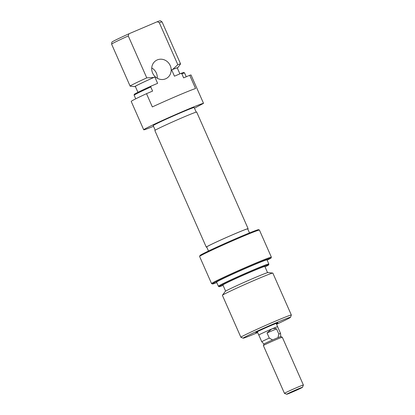 <?xml version="1.0" encoding="UTF-8"?>
<svg xmlns="http://www.w3.org/2000/svg" width="415" height="415" viewBox="0 0 415 415"><rect width="100%" height="100%" fill="white"/><g stroke="black" fill="none" stroke-linecap="round" stroke-linejoin="round"><path stroke-width="0.62" d="M258.825 335.066A10.339 0.332 -23.8 0 1 258.747 335.061A10.339 0.332 -23.8 0 1 271.675 329.022A10.339 0.332 -23.8 0 1 277.666 326.714A10.339 0.332 -23.8 0 1 277.614 326.776M280.566 333.468A10.271 0.327 156.2 0 0 278.823 334.039L276.551 328.882C275.005 328.265 273.376 328.317 271.654 329.033A10.271 0.327 156.2 0 1 277.599 326.745L280.566 333.468A10.271 0.327 156.2 0 0 280.566 333.468L280.779 336.632A9.182 0.291 156.2 0 0 280.768 336.627A9.182 0.291 156.2 0 0 277.977 337.634A9.182 0.291 156.2 0 0 272.556 339.942A9.182 0.291 156.2 0 0 264.557 343.667A9.182 0.291 156.2 0 0 263.971 344.035L261.777 341.763A10.271 0.327 156.2 0 0 261.777 341.763A10.271 0.327 156.2 0 1 262.43 341.332A10.271 0.327 156.2 0 1 269.304 338.085L267.032 332.934L271.654 329.033A10.271 0.327 156.2 0 0 258.81 335.03L261.777 341.758M303.381 385.021L282.299 337.224A10.339 0.332 156.2 0 0 282.288 337.219A10.339 0.332 156.2 0 0 276.312 339.532A10.339 0.332 156.2 0 0 264.039 345.14A10.339 0.332 156.2 0 0 263.38 345.56A10.339 0.332 156.2 0 0 263.38 345.571L284.462 393.363A10.339 0.332 -23.8 0 1 284.462 393.363A10.339 0.332 -23.8 0 1 297.389 387.325A10.339 0.332 -23.8 0 1 303.381 385.021A10.339 0.332 -23.8 0 1 303.381 385.032L302.499 387.299A8.616 0.275 156.2 0 0 297.508 389.213A8.616 0.275 156.2 0 0 286.739 394.25A8.616 0.275 156.2 0 0 291.724 392.32A8.616 0.275 156.2 0 0 302.499 387.299M278.823 334.039L277.977 337.634M272.556 339.942L269.304 338.085M267.032 332.934L276.551 328.882M258.587 229.687L259.406 230.024A32.738 1.043 156.2 0 0 240.555 237.37A32.738 1.043 156.2 0 0 199.61 256.449L199.963 255.541A32.048 1.022 -23.8 0 1 240.046 236.861A32.048 1.022 -23.8 0 1 258.581 229.687A32.048 1.022 -23.8 0 1 258.587 229.687L258.581 229.687M199.61 256.449A32.738 1.043 156.2 0 0 199.605 256.486L211.562 283.59A32.738 1.043 -23.8 0 1 252.507 264.474A32.738 1.043 -23.8 0 1 271.358 257.129L259.406 230.024M267.146 260.174L271.094 258.052A32.048 1.022 156.2 0 0 252.553 265.226A32.048 1.022 156.2 0 0 212.496 283.964A32.048 1.022 156.2 0 0 216.78 282.61M212.496 283.964L211.588 283.611A32.738 1.043 -23.8 0 1 211.562 283.59M257.435 332.088A12.061 0.384 -23.8 0 1 255.78 332.591A12.061 0.384 -23.8 0 1 270.865 325.562A12.061 0.384 -23.8 0 1 277.843 322.86A12.061 0.384 -23.8 0 1 276.354 323.747M265.035 266.912A27.172 0.866 156.2 0 0 268.744 264.786A27.172 0.866 156.2 0 0 253 270.834A27.172 0.866 156.2 0 0 219.027 286.713A27.172 0.866 156.2 0 0 223.099 285.406M219.027 286.713L218.389 286.241A27.572 0.877 -23.8 0 1 218.378 286.231A27.572 0.877 -23.8 0 1 252.86 270.134A27.572 0.877 -23.8 0 1 268.827 263.976A27.572 0.877 -23.8 0 1 268.827 263.997L268.744 264.786M276.577 324.255A25.849 0.825 156.2 0 0 290.464 317.335A25.849 0.825 156.2 0 0 275.493 323.077A25.849 0.825 156.2 0 0 243.19 338.183A25.849 0.825 156.2 0 0 257.658 332.597M243.19 338.183L240.918 337.307A27.572 0.877 -23.8 0 1 240.892 337.286A27.572 0.877 -23.8 0 1 275.373 321.189A27.572 0.877 -23.8 0 1 291.346 315.032A27.572 0.877 -23.8 0 1 291.346 315.063L290.464 317.335M222.414 295.283L225.236 291.444A23.437 0.747 -23.8 0 1 254.525 277.811A23.437 0.747 -23.8 0 1 268.054 272.556L272.79 273.07A27.572 0.877 156.2 0 0 256.88 279.248A27.572 0.877 156.2 0 0 222.414 295.283A27.572 0.877 156.2 0 0 222.399 295.345L240.892 337.286M291.346 315.032L272.847 273.096A27.572 0.877 156.2 0 0 272.79 273.07M267.566 272.645L264.848 266.487A22.918 0.731 156.2 0 0 251.573 271.602A22.918 0.731 156.2 0 0 222.912 284.981L225.625 291.143M268.827 263.976L267.021 259.883A27.572 0.877 156.2 0 0 251.049 266.036A27.572 0.877 156.2 0 0 216.568 282.133L218.378 286.231M249.482 232.934L247.693 228.878A22.4 0.716 156.2 0 0 234.719 233.878A22.4 0.716 156.2 0 0 206.701 246.956L208.496 251.013M271.358 257.129L271.094 258.052M157.275 59.905A10.339 9.561 61.8 0 0 156.554 60.253A10.339 9.561 61.8 0 0 152.824 73.497A10.339 9.561 61.8 0 0 165.611 78.814A10.339 9.561 61.8 0 0 166.337 78.466A10.339 9.561 61.8 0 0 170.062 65.222A10.339 9.561 61.8 0 0 157.275 59.905M155.215 130.211L153.187 125.621A22.4 0.716 -23.8 0 1 181.205 112.543A22.4 0.716 -23.8 0 1 194.179 107.542L196.207 112.133M153.493 126.316A32.738 1.043 -23.8 0 1 143.73 129.791A32.738 1.043 -23.8 0 1 184.675 110.675A32.738 1.043 -23.8 0 1 203.526 103.335L194.469 108.196M143.73 129.791L131.218 101.426A32.738 1.043 -23.8 0 1 146.511 93.681L152.347 106.92A32.738 1.043 -23.8 0 1 178.004 95.549A32.738 1.043 -23.8 0 1 195.558 88.53L189.722 75.291A32.738 1.043 -23.8 0 1 191.019 74.97L203.526 103.335M146.765 77.88L153.861 77.449A23.437 0.747 156.2 0 0 134.917 86.662L130.18 86.154A27.572 0.877 -23.8 0 1 130.118 86.128A27.572 0.877 -23.8 0 1 146.765 77.88L128.266 35.939A27.572 0.877 156.2 0 0 111.619 44.172A27.572 0.877 156.2 0 0 111.625 44.187L130.118 86.128M177.34 68.081A23.437 0.747 156.2 0 0 177.734 67.78A23.437 0.747 156.2 0 0 172.64 69.461L171.665 69.876A22.918 0.731 -23.8 0 1 177.278 67.936L179.892 73.86M146.511 93.681L152.59 91.093L150.785 86.994A27.572 0.877 156.2 0 0 134.138 95.227L134.227 94.438A27.172 0.866 -23.8 0 1 151.024 86.144L157.617 83.337L154.837 77.034L153.861 77.449M137.93 92.312L135.342 86.434A22.918 0.731 -23.8 0 1 154.837 77.034M134.138 95.227A27.572 0.877 156.2 0 0 134.144 95.243L135.721 98.827M134.917 86.662A23.437 0.747 156.2 0 0 135.404 86.574M159.313 22.732L157.306 21.71A26.576 0.846 -23.8 0 1 160.46 20.75L162.063 21.922A27.572 0.877 156.2 0 0 159.313 22.732L177.812 64.667A27.572 0.877 -23.8 0 1 180.572 63.874A27.572 0.877 -23.8 0 1 180.551 63.936L177.734 67.78M180.572 63.874L162.073 21.938A27.572 0.877 156.2 0 0 162.063 21.922M181.832 73.787L181.039 73.372A27.172 0.866 -23.8 0 1 183.938 72.511L184.582 72.978A27.572 0.877 156.2 0 0 181.832 73.787L183.638 77.88L189.722 75.291M186.257 76.77L184.592 72.993A27.572 0.877 156.2 0 0 184.582 72.978M111.619 44.172L111.837 42.195A26.576 0.846 -23.8 0 1 128.883 33.807L128.266 35.939M157.306 21.71L128.883 33.807M171.665 69.876L174.44 76.178L181.039 73.372M172.64 69.461L177.812 64.667M151.024 86.144L150.785 86.994M151.734 67.93A10.339 9.561 -118.2 0 1 157.269 78.243M206.763 247.091A22.867 0.731 -23.8 0 1 206.276 247.143L154.847 130.533A22.867 0.731 -23.8 0 1 155.708 129.916A22.867 0.731 -23.8 0 1 178.632 119.255A22.867 0.731 -23.8 0 1 196.689 112.081L248.118 228.686A22.867 0.731 -23.8 0 1 247.755 229.007M206.276 247.143A22.867 0.731 -23.8 0 1 207.142 246.526A22.867 0.731 -23.8 0 1 230.06 235.865A22.867 0.731 -23.8 0 1 248.118 228.686M276.193 323.384L277.666 326.714M280.768 336.627L282.288 337.219M286.739 394.25L284.467 393.373M263.971 344.035L263.38 345.56M257.274 331.725L258.747 335.061"/></g></svg>
